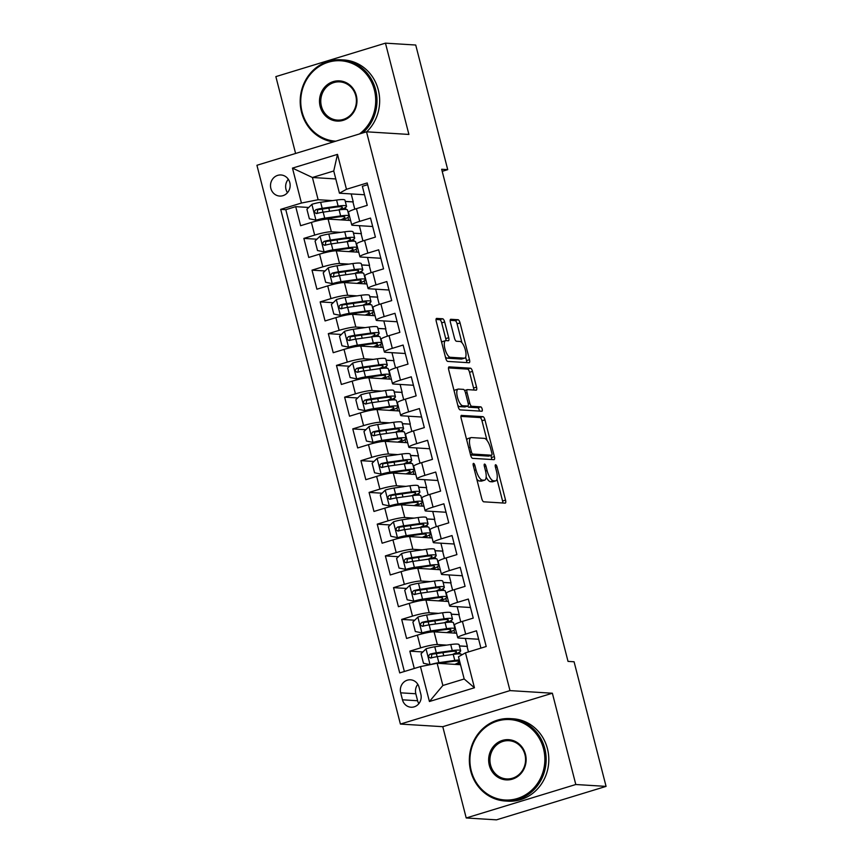 <?xml version="1.0" encoding="UTF-8"?>
<svg xmlns="http://www.w3.org/2000/svg" width="863" height="863" viewBox="0 0 863 863"><rect width="100%" height="100%" fill="white"/><g stroke="black" fill="none" stroke-linecap="round" stroke-linejoin="round"><path stroke-width="1.29" d="M473.539 463.377A2.265 0.787 73 0 0 473.442 463.399A2.265 0.787 73 0 0 473.269 465.513L481.77 498.62A3.236 1.122 73 0 0 483.765 501.813L505.157 503.14A3.236 1.122 73 0 0 505.297 503.118A3.236 1.122 73 0 0 505.545 500.098L497.045 466.98A2.265 0.787 73 0 0 495.642 464.747A2.265 0.787 73 0 0 495.545 464.758A2.265 0.787 73 0 0 495.373 466.883L496.473 471.166A10.367 3.603 73 0 1 495.707 480.853A10.367 3.603 73 0 1 495.233 480.907L493.453 480.788A10.367 3.603 73 0 1 487.088 470.583L485.988 466.3A2.265 0.787 73 0 0 484.596 464.067A2.265 0.787 73 0 0 484.488 464.078A2.265 0.787 73 0 0 484.326 466.193L485.427 470.486A10.367 3.603 73 0 1 484.65 480.162A10.367 3.603 73 0 1 484.186 480.216L482.395 480.108A10.367 3.603 73 0 1 476.031 469.904L474.93 465.61A2.265 0.787 73 0 0 473.539 463.377M270.853 188.414A10.572 9.827 -86.5 0 0 279.677 196.063A10.572 9.827 -86.5 0 0 289.806 182.622A10.572 9.827 -86.5 0 0 280.982 174.973A10.572 9.827 -86.5 0 0 270.853 188.414M288.307 179.277A10.572 9.827 -86.5 0 0 285.987 189.342A10.572 9.827 -86.5 0 0 287.476 192.697M444.661 321.975A3.236 1.122 73 0 0 442.676 318.781L436.667 318.415A3.236 1.122 73 0 0 436.527 318.425A3.236 1.122 73 0 0 436.279 321.457L445.729 358.231A3.236 1.122 73 0 0 447.714 361.414L469.105 362.74A3.236 1.122 73 0 0 469.256 362.73A3.236 1.122 73 0 0 469.494 359.698L460.055 322.924A3.236 1.122 73 0 0 458.059 319.731L450.81 319.288A3.236 1.122 73 0 0 450.669 319.299A3.236 1.122 73 0 0 450.421 322.331L454.467 338.069A3.236 1.122 73 0 0 456.451 341.263L460.055 341.478A8.673 3.01 73 0 1 465.222 349.472A8.673 3.01 73 0 1 464.726 358.113A8.673 3.01 73 0 1 464.326 358.156L450.249 357.282A8.673 3.01 73 0 1 445.071 349.288A8.673 3.01 73 0 1 445.578 340.648A8.673 3.01 73 0 1 445.966 340.605L448.318 340.756A3.236 1.122 73 0 0 448.458 340.734A3.236 1.122 73 0 0 448.706 337.713L444.661 321.975L441.694 322.881A3.236 1.122 73 0 0 439.709 319.688L436.052 319.461M408.9 134.434L385.459 43.15L415.729 45.027L447.724 169.644L441.673 169.267L568.027 661.392L574.078 661.77L606.074 786.387L575.804 784.51L552.374 693.226L509.99 690.605L366.516 131.802L408.9 134.434M461.554 415.33A3.236 1.122 73 0 0 461.414 415.351A3.236 1.122 73 0 0 461.166 418.372L470.615 455.146A3.236 1.122 73 0 0 472.6 458.339L493.992 459.666A3.236 1.122 73 0 0 494.132 459.645A3.236 1.122 73 0 0 494.38 456.624L484.941 419.85A3.236 1.122 73 0 0 482.946 416.656L461.284 415.416M458.167 406.689L448.728 369.914A3.236 1.122 73 0 1 448.965 366.883A3.236 1.122 73 0 1 449.116 366.872L470.508 368.199A3.236 1.122 73 0 1 472.493 371.381L476.538 387.12A3.236 1.122 73 0 1 476.29 390.152A3.236 1.122 73 0 1 476.149 390.162L467.476 389.634A3.236 1.122 73 0 0 467.325 389.645A3.236 1.122 73 0 0 467.088 392.676L469.763 403.118A3.236 1.122 73 0 0 471.748 406.3L480.788 406.861A2.265 0.787 73 0 1 482.137 408.954A2.265 0.787 73 0 1 482.007 411.209A2.265 0.787 73 0 1 481.91 411.23L460.152 409.882A3.236 1.122 73 0 1 458.167 406.689M308.749 207.465L295.707 206.656L300.604 225.707L311.414 222.406L314.671 235.103A13.204 1.597 -14.4 0 1 331.37 231.78L340.712 232.363M316.904 239.213L303.862 238.404L308.749 257.454L319.569 254.154L322.827 266.85A13.204 1.597 -14.4 0 1 339.515 263.539L348.868 264.11M325.06 270.96L312.018 270.151L316.904 289.202L327.713 285.901L330.982 298.598A13.204 1.597 -14.4 0 1 347.67 295.286L357.023 295.869M333.204 302.708L320.162 301.899L325.06 320.95L335.869 317.649L339.127 330.356A13.204 1.597 -14.4 0 1 355.826 327.034L365.168 327.616M341.36 334.466L328.318 333.657L333.215 352.708L344.024 349.407L347.282 362.104A13.204 1.597 -14.4 0 1 363.97 358.781L373.323 359.364M349.515 366.214L336.473 365.405L341.36 384.456L352.169 381.155L355.437 393.852A13.204 1.597 -14.4 0 1 372.126 390.529L381.478 391.112M357.66 397.962L344.628 397.153L349.515 416.203L360.324 412.902L363.582 425.599A13.204 1.597 -14.4 0 1 380.281 422.287L389.623 422.859M365.815 429.709L352.773 428.9L357.67 447.951L368.479 444.65L371.737 457.347A13.204 1.597 -14.4 0 1 388.426 454.035L397.778 454.618M373.97 461.457L360.928 460.659L365.815 479.699L376.635 476.398L379.893 489.105A13.204 1.597 -14.4 0 1 396.581 485.783L405.934 486.365M382.115 493.215L369.084 492.406L373.97 511.457L384.779 508.156L388.037 520.853A13.204 1.597 -14.4 0 1 404.736 517.53L414.089 518.113M390.27 524.963L377.228 524.154L382.126 543.205L392.935 539.904L396.193 552.6A13.204 1.597 -14.4 0 1 412.881 549.289L422.234 549.86M398.426 556.711L385.383 555.901L390.27 574.952L401.09 571.651L404.348 584.348A13.204 1.597 -14.4 0 1 421.036 581.036L430.389 581.608M406.581 588.458L393.539 587.649L398.426 606.7L409.235 603.399L412.503 616.106A13.204 1.597 -14.4 0 1 429.191 612.784L438.544 613.366M414.725 620.206L401.683 619.407L406.581 638.458L417.39 635.146A13.204 1.597 -14.4 0 1 434.078 631.835L456.581 633.226M480.928 648.124L476.484 630.799L465.675 634.1A13.204 1.597 -14.4 0 0 457.724 637.692A13.204 1.597 -14.4 0 0 458.674 638.027L478.652 639.256M457.724 637.692L454.467 624.985A13.204 1.597 -14.4 0 1 462.417 621.403L473.226 618.102L468.329 599.051L457.519 602.352A13.204 1.597 -14.4 0 0 449.569 605.934A13.204 1.597 -14.4 0 0 450.518 606.268L470.508 607.509M449.569 605.934L446.311 593.237A13.204 1.597 165.6 0 1 454.262 589.656L465.071 586.355L460.184 567.304L449.375 570.605A13.204 1.597 -14.4 0 0 441.414 574.186A13.204 1.597 -14.4 0 0 442.363 574.521L462.352 575.761M441.414 574.186L438.156 561.489A13.204 1.597 165.6 0 1 446.106 557.908L456.915 554.607L452.029 535.556L441.22 538.857A13.204 1.597 -14.4 0 0 433.269 542.439A13.204 1.597 -14.4 0 0 434.208 542.773L454.197 544.014M433.269 542.439L430.011 529.742A13.204 1.597 165.6 0 1 437.962 526.15L448.771 522.849L443.873 503.798L433.064 507.11A13.204 1.597 -14.4 0 0 425.114 510.691A13.204 1.597 -14.4 0 0 426.063 511.025L446.052 512.255M425.114 510.691L421.856 497.994A13.204 1.597 165.6 0 1 429.806 494.402L440.615 491.101L435.729 472.05L424.909 475.351A13.204 1.597 -14.4 0 0 416.958 478.943A13.204 1.597 -14.4 0 0 417.908 479.267L437.897 480.508M416.958 478.943L413.701 466.236A13.204 1.597 165.6 0 1 421.651 462.654L432.46 459.353L427.573 440.303L416.764 443.604A13.204 1.597 -14.4 0 0 408.814 447.185A13.204 1.597 -14.4 0 0 409.752 447.519L429.742 448.76M408.814 447.185L405.545 434.488A13.204 1.597 165.6 0 1 413.496 430.907L424.316 427.606L419.418 408.555L408.609 411.856A13.204 1.597 -14.4 0 0 400.659 415.437A13.204 1.597 -14.4 0 0 401.608 415.772L421.597 417.012M400.659 415.437L397.401 402.741A13.204 1.597 165.6 0 1 405.351 399.159L416.16 395.858L411.273 376.807L400.454 380.108A13.204 1.597 -14.4 0 0 392.503 383.69A13.204 1.597 -14.4 0 0 393.452 384.024L413.442 385.265M392.503 383.69L389.245 370.993A13.204 1.597 165.6 0 1 397.196 367.401L408.005 364.1L403.118 345.049L392.309 348.35A13.204 1.597 -14.4 0 0 384.359 351.942A13.204 1.597 -14.4 0 0 385.297 352.277L405.286 353.506M384.359 351.942L381.09 339.235A13.204 1.597 165.6 0 1 389.04 335.653L399.86 332.352L394.963 313.301L384.154 316.602A13.204 1.597 -14.4 0 0 376.203 320.195A13.204 1.597 -14.4 0 0 377.153 320.518L397.131 321.759M376.203 320.195L372.945 307.487A13.204 1.597 165.6 0 1 380.896 303.905L391.705 300.604L386.818 281.554L375.998 284.855A13.204 1.597 -14.4 0 0 368.048 288.436A13.204 1.597 -14.4 0 0 368.997 288.771L388.986 290.011M368.048 288.436L364.79 275.739A13.204 1.597 165.6 0 1 372.74 272.158L383.55 268.857L378.663 249.806L367.854 253.107A13.204 1.597 -14.4 0 0 359.903 256.689A13.204 1.597 -14.4 0 0 360.842 257.023L380.831 258.264M359.903 256.689L356.635 243.992A13.204 1.597 165.6 0 1 364.585 240.41L375.405 237.098L370.507 218.059L359.698 221.359A13.204 1.597 -14.4 0 0 351.748 224.941A13.204 1.597 -14.4 0 0 352.697 225.275L372.676 226.505M353.431 233.15L361.392 233.646L353.452 233.258M359.353 225.685L361.392 233.646M311.414 222.406A13.204 1.597 165.6 0 1 328.102 219.083L350.605 220.475M361.575 264.898L369.547 265.394L361.608 265.017M367.498 257.433L369.547 265.394M319.569 254.154A13.204 1.597 165.6 0 1 336.257 250.831L358.749 252.223M369.731 296.656L377.692 297.142L369.763 296.764M375.653 289.181L377.692 297.142M327.713 285.901A13.204 1.597 165.6 0 1 344.413 282.589L366.904 283.981M377.886 328.404L385.847 328.889L377.908 328.512M383.808 320.939L385.847 328.889M335.869 317.649A13.204 1.597 165.6 0 1 352.557 314.337L375.06 315.729M386.031 360.151L394.003 360.648L386.063 360.259M391.953 352.687L394.003 360.648M344.024 349.407A13.204 1.597 165.6 0 1 360.712 346.085L383.204 347.476M394.186 391.899L402.158 392.395L394.218 392.007M400.108 384.434L402.158 392.395M352.169 381.155A13.204 1.597 165.6 0 1 368.868 377.832L391.36 379.224M402.341 423.647L410.303 424.143L402.363 423.765M408.264 416.182L410.303 424.143M360.324 412.902A13.204 1.597 165.6 0 1 377.012 409.58L399.515 410.982M410.497 455.405L418.458 455.891L410.518 455.513M416.408 447.929L418.458 455.891M368.479 444.65A13.204 1.597 165.6 0 1 385.168 441.338L407.67 442.73M418.641 487.153L426.613 487.649L418.674 487.261M424.564 479.688L426.613 487.649M376.635 476.398A13.204 1.597 165.6 0 1 393.323 473.086L415.815 474.477M426.797 518.9L434.758 519.397L426.829 519.008M432.719 511.435L434.758 519.397M384.779 508.156A13.204 1.597 165.6 0 1 401.468 504.833L423.97 506.225M434.952 550.648L442.913 551.144L434.974 550.756M440.874 543.183L442.913 551.144M392.935 539.904A13.204 1.597 165.6 0 1 409.623 536.581L432.126 537.973M443.097 582.396L451.069 582.892L443.129 582.514M449.019 574.931L451.069 582.892M401.09 571.651A13.204 1.597 165.6 0 1 417.778 568.329L440.27 569.731M451.252 614.154L459.213 614.639L451.284 614.262M457.174 606.689L459.213 614.639M409.235 603.399A13.204 1.597 165.6 0 1 425.934 600.087L448.426 601.479M420.842 694.208L419.04 687.218A10.237 9.525 -86.5 0 0 410.497 679.807A10.237 9.525 -86.5 0 0 400.68 692.827L402.471 699.807A10.237 9.525 -86.5 0 0 411.025 707.229A10.237 9.525 -86.5 0 0 420.842 694.208M509.99 690.605L400.4 724.068L256.926 165.275L366.516 131.802M295.707 206.656L285.793 209.687L280.702 209.364L399.72 672.913L420.454 666.592L437.153 663.269L460.518 664.715M280.702 209.364L301.435 203.042L292.471 168.112L337.498 154.369L346.462 189.288L367.196 182.956L486.214 646.506L465.481 652.838L474.445 687.768L429.429 701.511L420.454 666.592M422.881 651.964L409.839 651.155L420.648 647.854A13.204 1.597 -14.4 0 1 437.347 644.532L446.689 645.114M459.407 645.902L467.368 646.398L459.429 646.009M465.33 638.437L467.368 646.398M367.638 184.693L362.352 186.3L367.25 205.351L356.441 208.652A13.204 1.597 165.6 0 0 348.49 212.244L351.748 224.941M401.683 619.407L412.503 616.106M393.539 587.649L404.348 584.348M385.383 555.901L396.193 552.6M377.228 524.154L388.037 520.853M369.084 492.406L379.893 489.105M360.928 460.659L371.737 457.347M352.773 428.9L363.582 425.599M344.628 397.153L355.437 393.852M336.473 365.405L347.282 362.104M328.318 333.657L339.127 330.356M320.162 301.899L330.982 298.598M312.018 270.151L322.827 266.85M303.862 238.404L314.671 235.103M285.793 209.687L404.359 671.5M409.839 651.155L414.283 668.469M335.793 178.943L312.417 177.498L318.123 199.72L332.568 200.615M345.276 201.403L353.237 201.899L345.308 201.511M351.198 193.938L353.237 201.899M437.153 663.269L442.859 685.492L464.186 678.987L458.48 656.754L465.481 652.838M552.374 693.226L442.773 726.689L466.214 817.973L575.804 784.51M466.214 817.973L496.484 819.85L606.074 786.387M385.459 43.15L275.858 76.613L295.599 153.463M442.773 726.689L400.4 724.068M442.201 171.327L447.724 169.644M364.531 194.758L339.45 193.204L333.744 170.982L312.417 177.498L292.471 168.112M362.945 240.928L361.101 233.733M371.09 272.676L369.245 265.48M379.245 304.423L377.401 297.239M387.401 336.171L385.556 328.986M395.556 367.929L393.701 360.734M403.701 399.677L401.856 392.482M411.856 431.424L410.011 424.229M420.011 463.172L418.156 455.988M428.156 494.92L426.311 487.735M436.311 526.678L434.467 519.483M444.467 558.426L442.622 551.23M452.611 590.173L450.766 582.989M460.766 621.921L458.922 614.736M468.469 651.921L467.077 646.484M354.79 209.18L352.945 201.985M460.044 653.927L459.558 652.04M454.704 633.108L453.938 630.13M451.899 622.18L451.414 620.292M446.549 601.36L445.783 598.383M443.744 590.432L443.258 588.544M438.404 569.612L437.638 566.635M435.588 558.674L435.103 556.786M430.249 537.865L429.483 534.887M427.444 526.926L426.958 525.038M422.093 506.106L421.327 503.129M419.289 495.179L418.803 493.291M413.938 474.359L413.183 471.381M411.133 463.431L410.648 461.543M405.793 442.611L405.027 439.634M402.989 431.673L402.503 429.785M397.638 410.864L396.872 407.886M394.833 399.925L394.348 398.037M389.483 379.116L388.717 376.128M386.678 368.177L386.193 366.29M381.338 347.358L380.572 344.38M378.523 336.43L378.048 334.542M373.183 315.61L372.417 312.633M370.378 304.682L369.893 302.794M365.027 283.862L364.262 280.885M362.223 272.924L361.737 271.036M356.883 252.115L356.117 249.137M354.067 241.176L353.582 239.288M346.462 189.288L339.45 193.204M318.123 199.72L301.435 203.042M348.728 220.367L347.962 217.379M345.923 209.429L345.437 207.541M442.859 685.492L429.429 701.511M464.186 678.987L474.445 687.768M337.498 154.369L333.744 170.982M417.811 684.316A10.237 9.525 -86.5 0 0 415.815 693.766L417.606 700.745A10.237 9.525 -86.5 0 0 418.846 703.658M476.732 478.997A10.367 3.603 73 0 0 479.44 481.015L482.395 480.108M484.65 480.162L481.683 481.069A10.367 3.603 73 0 1 481.22 481.123L479.44 481.015M486.171 477.023A10.367 3.603 73 0 0 490.486 481.694L493.453 480.788M495.707 480.853L492.741 481.759A10.367 3.603 73 0 1 492.277 481.813L490.486 481.694M502.816 503A3.236 1.122 73 0 0 502.579 501.004L496.969 479.159M487.012 440.378L481.975 420.756A3.236 1.122 73 0 0 479.99 417.563L460.928 416.387M491.651 459.515A3.236 1.122 73 0 0 491.414 457.53L490.885 455.448M471.392 451.824A2.265 0.787 73 0 0 472.784 454.057L491.565 455.222A2.265 0.787 73 0 0 491.662 455.211A2.265 0.787 73 0 0 491.834 453.086L490.68 448.577A10.367 3.603 73 0 0 484.316 438.361L471.478 437.573A10.367 3.603 73 0 0 471.004 437.617A10.367 3.603 73 0 0 470.238 447.304L471.392 451.824L469.871 452.288M488.792 456.063A2.265 0.787 73 0 1 488.706 456.117A2.265 0.787 73 0 1 488.598 456.128L470.572 455.006M471.004 437.617L468.048 438.523A10.367 3.603 73 0 0 466.775 440.216M448.49 367.918L467.541 369.105L470.508 368.199M473.809 390.022A3.236 1.122 73 0 0 473.571 388.026L469.537 372.287A3.236 1.122 73 0 0 467.541 369.105M467.638 406.106A3.236 1.122 73 0 0 468.792 407.207L477.822 407.768L480.788 406.861M479.386 411.068A2.265 0.787 73 0 0 477.822 407.768M458.469 389.073A8.673 3.01 73 0 0 458.08 389.116A8.673 3.01 73 0 0 457.573 397.746A8.673 3.01 73 0 0 462.751 405.75L467.714 406.052A3.236 1.122 73 0 0 467.854 406.041A3.236 1.122 73 0 0 468.102 403.01L465.416 392.568A3.236 1.122 73 0 0 463.431 389.375L458.469 389.073M458.08 389.116L455.114 390.022A8.673 3.01 73 0 0 454.165 391.101M457.822 405.33A8.673 3.01 73 0 0 459.785 406.646L462.751 405.75M465.028 406.872A3.236 1.122 73 0 1 464.898 406.937A3.236 1.122 73 0 1 464.747 406.958L459.785 406.646M445.977 340.605A3.236 1.122 73 0 0 445.74 338.62L441.694 322.881M445.578 340.648L442.611 341.554A8.673 3.01 73 0 0 441.694 342.546M445.394 356.958A8.673 3.01 73 0 0 447.282 358.188L450.249 357.282M464.726 358.113L461.759 359.008A8.673 3.01 73 0 1 461.371 359.062L447.282 358.188M461.932 342.708L457.088 323.83A3.236 1.122 73 0 0 455.103 320.637L450.195 320.335M466.764 362.6A3.236 1.122 73 0 0 466.527 360.605L465.642 357.12M430.27 664.639A8.749 1.057 -14.4 0 1 438.857 662.665L454.79 660.422A25.264 3.053 -14.4 0 1 459.299 659.958M438.846 663.377L452.061 661.511A20.971 2.535 -14.4 0 1 459.019 661.651A20.971 2.535 -14.4 0 1 454.855 664.37M460.076 663A25.264 3.053 -14.4 0 1 456.635 664.478M426.02 648.9L430.054 664.618L423.485 663.28L421.036 653.755L426.149 648.771A8.749 1.057 -14.4 0 1 434.779 646.786L450.713 644.542A25.264 3.053 -14.4 0 1 459.094 644.704L460.648 650.734A25.264 3.053 165.6 0 0 452.266 650.583L436.322 652.816A8.749 1.057 165.6 0 0 430.065 654.143C427.908 656.096 428.231 657.358 431.047 657.951A8.749 1.057 -14.4 0 1 437.304 656.635L453.237 654.391A25.264 3.053 -14.4 0 1 461.619 654.542L461.727 654.941M437.314 653.388A10.399 1.251 165.6 0 0 436.495 654.154L437.142 656.657M455.373 654.122A25.264 3.053 165.6 0 0 460.648 650.734M431.338 657.962L431.813 654.251L449.526 651.673A20.971 2.535 -14.4 0 1 456.484 651.802A20.971 2.535 -14.4 0 1 452.341 654.521M430.367 658.016L431.047 657.951M471.252 770.81A40.291 37.465 -86.5 0 0 517.336 798.512A40.291 37.465 -86.5 0 0 543.517 748.75A40.291 37.465 -86.5 0 0 497.444 721.047A40.291 37.465 -86.5 0 0 471.252 770.81M544.78 748.501A41.273 38.393 93.5 0 1 505.2 801.004A41.273 38.393 93.5 0 1 470.723 771.112A41.273 38.393 93.5 0 1 510.303 718.609A41.273 38.393 93.5 0 1 544.78 748.501M489.321 765.298A20.14 18.738 93.5 0 1 502.417 740.411A20.14 18.738 93.5 0 1 525.459 754.262A20.14 18.738 93.5 0 1 512.363 779.149A20.14 18.738 93.5 0 1 489.321 765.298M524.931 754.553A19.148 17.81 -86.5 0 0 508.933 740.691A19.148 17.81 -86.5 0 0 490.572 765.05A19.148 17.81 -86.5 0 0 506.559 778.922A19.148 17.81 -86.5 0 0 524.931 754.553M510.303 718.609L512.967 718.771A41.273 38.393 93.5 0 1 547.433 748.663A41.273 38.393 93.5 0 1 507.865 801.166L505.2 801.004M359.45 133.97A40.291 37.465 -86.5 0 0 374.369 89.935A40.291 37.465 -86.5 0 0 328.285 62.233A40.291 37.465 -86.5 0 0 302.093 112.007A40.291 37.465 -86.5 0 0 335.815 141.187M333.377 141.92A41.273 38.393 93.5 0 1 301.565 112.298A41.273 38.393 93.5 0 1 341.144 59.795A41.273 38.393 93.5 0 1 375.621 89.687A41.273 38.393 93.5 0 1 362.546 133.021M320.162 106.483A20.14 18.738 93.5 0 1 333.258 81.607A20.14 18.738 93.5 0 1 356.3 95.448A20.14 18.738 93.5 0 1 343.204 120.335A20.14 18.738 93.5 0 1 320.162 106.483M355.772 95.75A19.148 17.81 -86.5 0 0 339.774 81.877A19.148 17.81 -86.5 0 0 321.414 106.235A19.148 17.81 -86.5 0 0 337.411 120.108A19.148 17.81 -86.5 0 0 355.772 95.75M341.144 59.795L343.808 59.957A41.273 38.393 93.5 0 1 378.285 89.849A41.273 38.393 93.5 0 1 366.699 131.823M447.217 622.374A25.264 3.053 165.6 0 0 452.492 618.987L450.95 612.957A25.264 3.053 -14.4 0 0 442.568 612.795L426.624 615.039A8.749 1.057 -14.4 0 0 417.994 617.023L412.881 622.007L415.33 631.533L422.072 632.903A8.749 1.057 -14.4 0 1 430.702 630.918L446.635 628.674A25.264 3.053 -14.4 0 1 455.017 628.825A25.264 3.053 -14.4 0 1 448.48 632.73M422.072 632.903L443.906 629.763A20.971 2.535 -14.4 0 1 450.864 629.893A20.971 2.535 -14.4 0 1 446.7 632.611M429.159 621.64A10.399 1.251 165.6 0 0 428.35 622.396L428.987 624.909M431.694 631.489A10.399 1.251 165.6 0 0 430.928 632.05M452.492 618.987A25.264 3.053 165.6 0 0 444.111 618.825L428.177 621.069A8.749 1.057 165.6 0 0 421.91 622.385C419.763 624.337 420.087 625.61 422.892 626.204A8.749 1.057 -14.4 0 1 429.148 624.877L445.092 622.644A25.264 3.053 -14.4 0 1 453.474 622.795L455.017 628.825M423.194 626.214L423.657 622.493L441.381 619.925A20.971 2.535 -14.4 0 1 448.339 620.055A20.971 2.535 -14.4 0 1 444.197 622.762M422.212 626.268L422.892 626.204M439.073 590.626A25.264 3.053 165.6 0 0 444.337 587.239L442.795 581.209A25.264 3.053 -14.4 0 0 434.413 581.047L418.469 583.291A8.749 1.057 -14.4 0 0 409.839 585.276L404.736 590.26L407.174 599.785L413.916 601.155A8.749 1.057 -14.4 0 1 422.546 599.159L438.49 596.926A25.264 3.053 -14.4 0 1 446.872 597.077A25.264 3.053 -14.4 0 1 440.324 600.972M413.916 601.155L435.75 598.016A20.971 2.535 -14.4 0 1 442.708 598.145A20.971 2.535 -14.4 0 1 438.555 600.864M421.015 589.893A10.399 1.251 165.6 0 0 420.195 590.648L420.842 593.151M423.539 599.731A10.399 1.251 165.6 0 0 422.784 600.292M444.337 587.239A25.264 3.053 165.6 0 0 435.955 587.077L420.022 589.321A8.749 1.057 165.6 0 0 413.765 590.637C411.608 592.59 411.931 593.863 414.736 594.445A8.749 1.057 -14.4 0 1 421.004 593.129L436.937 590.885A25.264 3.053 -14.4 0 1 445.319 591.047L446.872 597.077M415.038 594.467L415.502 590.745L433.226 588.178A20.971 2.535 -14.4 0 1 440.184 588.307A20.971 2.535 -14.4 0 1 436.042 591.015M414.067 594.521L414.736 594.445M430.917 558.868A25.264 3.053 165.6 0 0 436.193 555.492L434.639 549.451A25.264 3.053 -14.4 0 0 426.257 549.3L410.324 551.543A8.749 1.057 -14.4 0 0 401.694 553.528L396.581 558.512L399.03 568.037L405.761 569.397A8.749 1.057 -14.4 0 1 414.402 567.412L430.335 565.168A25.264 3.053 -14.4 0 1 438.717 565.33A25.264 3.053 -14.4 0 1 432.169 569.224M405.761 569.397L427.606 566.268A20.971 2.535 -14.4 0 1 434.564 566.398A20.971 2.535 -14.4 0 1 430.4 569.116M412.859 558.145A10.399 1.251 165.6 0 0 412.039 558.9L412.687 561.403M415.383 567.983A10.399 1.251 165.6 0 0 414.628 568.544M436.193 555.492A25.264 3.053 165.6 0 0 427.811 555.33L411.867 557.574A8.749 1.057 165.6 0 0 405.61 558.89C403.453 560.842 403.776 562.115 406.592 562.698A8.749 1.057 -14.4 0 1 412.848 561.382L428.782 559.138A25.264 3.053 -14.4 0 1 437.163 559.3L438.717 565.33M406.883 562.719L407.347 558.997L425.071 556.419A20.971 2.535 -14.4 0 1 432.029 556.559A20.971 2.535 -14.4 0 1 427.886 559.267M405.912 562.762L406.592 562.698M422.762 527.12A25.264 3.053 165.6 0 0 428.037 523.733L426.484 517.703A25.264 3.053 -14.4 0 0 418.102 517.552L402.169 519.785A8.749 1.057 -14.4 0 0 393.539 521.781L388.426 526.764L390.874 536.279L397.616 537.649A8.749 1.057 -14.4 0 1 406.246 535.664L422.18 533.42A25.264 3.053 -14.4 0 1 430.561 533.582A25.264 3.053 -14.4 0 1 424.024 537.476M397.616 537.649L419.45 534.521A20.971 2.535 -14.4 0 1 426.408 534.65A20.971 2.535 -14.4 0 1 422.244 537.369M404.704 526.387A10.399 1.251 165.6 0 0 403.895 527.153L404.531 529.655M407.228 536.236A10.399 1.251 165.6 0 0 406.473 536.797M428.037 523.733A25.264 3.053 165.6 0 0 419.655 523.582L403.722 525.826A8.749 1.057 165.6 0 0 397.455 527.142C395.308 529.095 395.632 530.357 398.436 530.95A8.749 1.057 -14.4 0 1 404.693 529.634L420.637 527.39A25.264 3.053 -14.4 0 1 429.019 527.552L430.561 533.582M398.738 530.972L399.202 527.25L416.926 524.672A20.971 2.535 -14.4 0 1 423.884 524.801A20.971 2.535 -14.4 0 1 419.742 527.52M397.757 531.015L398.436 530.95M414.618 495.373A25.264 3.053 165.6 0 0 419.882 491.986L418.339 485.955A25.264 3.053 -14.4 0 0 409.957 485.793L394.013 488.037A8.749 1.057 -14.4 0 0 385.383 490.022L380.281 495.006L382.719 504.531L389.461 505.901A8.749 1.057 -14.4 0 1 398.091 503.916L414.035 501.673A25.264 3.053 -14.4 0 1 422.417 501.835A25.264 3.053 -14.4 0 1 415.869 505.729M389.461 505.901L411.295 502.762A20.971 2.535 -14.4 0 1 418.253 502.902A20.971 2.535 -14.4 0 1 414.1 505.621M396.549 494.639A10.399 1.251 165.6 0 0 395.739 495.405L396.387 497.908M399.084 504.488A10.399 1.251 165.6 0 0 398.318 505.049M419.882 491.986A25.264 3.053 165.6 0 0 411.5 491.834L395.567 494.068A8.749 1.057 165.6 0 0 389.31 495.384C387.153 497.347 387.476 498.609 390.281 499.202A8.749 1.057 -14.4 0 1 396.549 497.886L412.482 495.642A25.264 3.053 -14.4 0 1 420.864 495.794L422.417 501.835M390.583 499.213L391.047 495.491L408.771 492.924A20.971 2.535 -14.4 0 1 415.729 493.053A20.971 2.535 -14.4 0 1 411.586 495.761M389.601 499.267L390.281 499.202M406.462 463.625A25.264 3.053 165.6 0 0 411.737 460.238L410.184 454.208A25.264 3.053 -14.4 0 0 401.802 454.046L385.869 456.29A8.749 1.057 -14.4 0 0 377.239 458.275L372.126 463.258L374.574 472.784L381.306 474.154A8.749 1.057 -14.4 0 1 389.947 472.169L405.88 469.925A25.264 3.053 -14.4 0 1 414.262 470.076A25.264 3.053 -14.4 0 1 407.714 473.97M381.306 474.154L403.15 471.015A20.971 2.535 -14.4 0 1 410.098 471.144A20.971 2.535 -14.4 0 1 405.944 473.863M388.404 462.892A10.399 1.251 165.6 0 0 387.584 463.647L388.231 466.149M390.928 472.73A10.399 1.251 165.6 0 0 390.173 473.291M411.737 460.238A25.264 3.053 165.6 0 0 403.355 460.076L387.411 462.32A8.749 1.057 165.6 0 0 381.155 463.636C378.997 465.589 379.321 466.861 382.136 467.444A8.749 1.057 -14.4 0 1 388.393 466.128L404.326 463.895A25.264 3.053 -14.4 0 1 412.708 464.046L414.262 470.076M382.428 467.466L382.892 463.744L400.615 461.176A20.971 2.535 -14.4 0 1 407.573 461.306A20.971 2.535 -14.4 0 1 403.431 464.014M381.457 467.519L382.136 467.444M398.307 431.867A25.264 3.053 165.6 0 0 403.582 428.49L402.029 422.46A25.264 3.053 -14.4 0 0 393.647 422.298L377.714 424.542A8.749 1.057 -14.4 0 0 369.084 426.527L363.97 431.511L366.419 441.036L373.161 442.395A8.749 1.057 -14.4 0 1 381.791 440.41L397.724 438.177A25.264 3.053 -14.4 0 1 406.106 438.328A25.264 3.053 -14.4 0 1 399.569 442.223M373.161 442.395L394.995 439.267A20.971 2.535 -14.4 0 1 401.953 439.396A20.971 2.535 -14.4 0 1 397.789 442.115M380.249 431.144A10.399 1.251 165.6 0 0 379.44 431.899L380.076 434.402M382.773 440.982A10.399 1.251 165.6 0 0 382.018 441.543M403.582 428.49A25.264 3.053 165.6 0 0 395.2 428.328L379.267 430.572A8.749 1.057 165.6 0 0 372.999 431.888C370.842 433.841 371.176 435.114 373.981 435.696A8.749 1.057 -14.4 0 1 380.238 434.38L396.182 432.136A25.264 3.053 -14.4 0 1 404.564 432.298L406.106 438.328M374.283 435.718L374.747 431.996L392.471 429.429A20.971 2.535 -14.4 0 1 399.429 429.558A20.971 2.535 -14.4 0 1 395.286 432.266M373.301 435.772L373.981 435.696M390.162 400.119A25.264 3.053 165.6 0 0 395.427 396.743L393.884 390.702A25.264 3.053 -14.4 0 0 385.502 390.551L369.558 392.784A8.749 1.057 -14.4 0 0 360.928 394.779L355.826 399.763L358.264 409.289L365.006 410.648A8.749 1.057 -14.4 0 1 373.636 408.663L389.58 406.419A25.264 3.053 -14.4 0 1 397.962 406.581A25.264 3.053 -14.4 0 1 391.414 410.475M365.006 410.648L386.84 407.519A20.971 2.535 -14.4 0 1 393.798 407.649A20.971 2.535 -14.4 0 1 389.645 410.367M372.093 399.396A10.399 1.251 165.6 0 0 371.284 400.152L371.931 402.654M374.628 409.235A10.399 1.251 165.6 0 0 373.862 409.796M395.427 396.743A25.264 3.053 165.6 0 0 387.045 396.581L371.112 398.825A8.749 1.057 165.6 0 0 364.855 400.141C362.697 402.093 363.021 403.366 365.826 403.949A8.749 1.057 -14.4 0 1 372.093 402.633L388.026 400.389A25.264 3.053 -14.4 0 1 396.408 400.551L397.962 406.581M366.128 403.97L366.592 400.249L384.315 397.67A20.971 2.535 -14.4 0 1 391.273 397.8A20.971 2.535 -14.4 0 1 387.131 400.518M365.146 404.013L365.826 403.949M382.007 368.372A25.264 3.053 165.6 0 0 387.282 364.984L385.729 358.954A25.264 3.053 -14.4 0 0 377.347 358.803L361.414 361.036A8.749 1.057 -14.4 0 0 352.773 363.021L347.67 368.005L350.119 377.53L356.851 378.9A8.749 1.057 -14.4 0 1 365.491 376.915L381.424 374.671A25.264 3.053 -14.4 0 1 389.806 374.833A25.264 3.053 -14.4 0 1 383.258 378.728M356.851 378.9L378.684 375.772A20.971 2.535 -14.4 0 1 385.642 375.901A20.971 2.535 -14.4 0 1 381.489 378.62M363.949 367.638A10.399 1.251 165.6 0 0 363.129 368.404L363.776 370.907M366.473 377.487A10.399 1.251 165.6 0 0 365.718 378.048M387.282 364.984A25.264 3.053 165.6 0 0 378.9 364.833L362.956 367.066A8.749 1.057 165.6 0 0 356.699 368.393C354.542 370.346 354.866 371.608 357.681 372.201A8.749 1.057 -14.4 0 1 363.938 370.885L379.871 368.641A25.264 3.053 -14.4 0 1 388.253 368.792L389.806 374.833M357.972 372.223L358.436 368.501L376.16 365.923A20.971 2.535 -14.4 0 1 383.118 366.052A20.971 2.535 -14.4 0 1 378.976 368.771M357.002 372.266L357.681 372.201M373.852 336.624A25.264 3.053 165.6 0 0 379.127 333.237L377.573 327.206A25.264 3.053 -14.4 0 0 369.191 327.045L353.258 329.288A8.749 1.057 -14.4 0 0 344.628 331.273L339.515 336.257L341.964 345.783L348.706 347.153A8.749 1.057 -14.4 0 1 357.336 345.168L373.269 342.924A25.264 3.053 -14.4 0 1 381.651 343.075A25.264 3.053 -14.4 0 1 375.114 346.98M348.706 347.153L370.54 344.013A20.971 2.535 -14.4 0 1 377.498 344.143A20.971 2.535 -14.4 0 1 373.334 346.861M355.793 335.89A10.399 1.251 165.6 0 0 354.984 336.646L355.621 339.159M358.318 345.739A10.399 1.251 165.6 0 0 357.562 346.3M379.127 333.237A25.264 3.053 165.6 0 0 370.745 333.086L354.812 335.319A8.749 1.057 165.6 0 0 348.544 336.635C346.387 338.587 346.721 339.86 349.526 340.454A8.749 1.057 -14.4 0 1 355.783 339.127L371.726 336.894A25.264 3.053 -14.4 0 1 380.108 337.045L381.651 343.075M349.828 340.464L350.292 336.743L368.005 334.175A20.971 2.535 -14.4 0 1 374.963 334.305A20.971 2.535 -14.4 0 1 370.831 337.012M348.846 340.518L349.526 340.454M365.707 304.876A25.264 3.053 165.6 0 0 370.971 301.489L369.429 295.459A25.264 3.053 -14.4 0 0 361.047 295.297L345.103 297.541A8.749 1.057 -14.4 0 0 336.473 299.526L331.36 304.51L333.808 314.035L340.551 315.405A8.749 1.057 -14.4 0 1 349.181 313.409L365.114 311.176A25.264 3.053 -14.4 0 1 373.496 311.327A25.264 3.053 -14.4 0 1 366.958 315.222M340.551 315.405L362.384 312.266A20.971 2.535 -14.4 0 1 369.342 312.395A20.971 2.535 -14.4 0 1 365.178 315.114M347.638 304.143A10.399 1.251 165.6 0 0 346.829 304.898L347.465 307.401M350.173 313.981A10.399 1.251 165.6 0 0 349.407 314.542M370.971 301.489A25.264 3.053 165.6 0 0 362.589 301.327L346.656 303.571A8.749 1.057 165.6 0 0 340.389 304.887C338.242 306.84 338.566 308.113 341.37 308.695A8.749 1.057 -14.4 0 1 347.638 307.379L363.571 305.135A25.264 3.053 -14.4 0 1 371.953 305.297L373.496 311.327M341.672 308.717L342.136 304.995L359.86 302.428A20.971 2.535 -14.4 0 1 366.818 302.557A20.971 2.535 -14.4 0 1 362.676 305.265M340.691 308.771L341.37 308.695M357.552 273.118A25.264 3.053 165.6 0 0 362.827 269.741L361.273 263.7A25.264 3.053 -14.4 0 0 352.891 263.549L336.958 265.793A8.749 1.057 -14.4 0 0 328.318 267.778L323.215 272.762L325.653 282.287L332.395 283.647A8.749 1.057 -14.4 0 1 341.025 281.662L356.969 279.418A25.264 3.053 -14.4 0 1 365.351 279.58A25.264 3.053 -14.4 0 1 358.803 283.474M332.395 283.647L354.229 280.518A20.971 2.535 -14.4 0 1 361.187 280.648A20.971 2.535 -14.4 0 1 357.034 283.366M339.493 272.395A10.399 1.251 165.6 0 0 338.674 273.15L339.321 275.653M342.018 282.233A10.399 1.251 165.6 0 0 341.263 282.794M362.827 269.741A25.264 3.053 165.6 0 0 354.445 269.58L338.501 271.823A8.749 1.057 165.6 0 0 332.244 273.139C330.087 275.092 330.41 276.365 333.215 276.947A8.749 1.057 -14.4 0 1 339.483 275.631L355.416 273.388A25.264 3.053 -14.4 0 1 363.798 273.549L365.351 279.58M333.517 276.969L333.981 273.247L351.705 270.68A20.971 2.535 -14.4 0 1 358.663 270.809A20.971 2.535 -14.4 0 1 354.52 273.517M332.546 277.023L333.215 276.947M349.396 241.37A25.264 3.053 165.6 0 0 354.671 237.983L353.118 231.953A25.264 3.053 -14.4 0 0 344.736 231.802L328.803 234.035A8.749 1.057 -14.4 0 0 320.173 236.031L315.06 241.014L317.508 250.54L324.251 251.899A8.749 1.057 -14.4 0 1 332.881 249.914L348.814 247.67A25.264 3.053 -14.4 0 1 357.196 247.832A25.264 3.053 -14.4 0 1 350.658 251.726M324.251 251.899L346.085 248.771A20.971 2.535 -14.4 0 1 353.043 248.9A20.971 2.535 -14.4 0 1 348.879 251.618M331.338 240.648A10.399 1.251 165.6 0 0 330.518 241.403L331.165 243.905M333.862 250.486A10.399 1.251 165.6 0 0 333.107 251.047M354.671 237.983A25.264 3.053 165.6 0 0 346.29 237.832L330.346 240.076A8.749 1.057 165.6 0 0 324.089 241.392C321.931 243.344 322.266 244.617 325.071 245.2A8.749 1.057 -14.4 0 1 331.327 243.884L347.26 241.64A25.264 3.053 -14.4 0 1 355.653 241.802L357.196 247.832M325.373 245.221L325.836 241.5L343.55 238.922A20.971 2.535 -14.4 0 1 350.507 239.051A20.971 2.535 -14.4 0 1 346.365 241.769M324.391 245.265L325.071 245.2M341.252 209.623A25.264 3.053 165.6 0 0 346.516 206.235L344.973 200.205A25.264 3.053 -14.4 0 0 336.592 200.043L320.648 202.287A8.749 1.057 -14.4 0 0 312.018 204.272L306.904 209.256L309.353 218.781L316.095 220.151A8.749 1.057 -14.4 0 1 324.725 218.166L340.658 215.923A25.264 3.053 -14.4 0 1 349.04 216.084A25.264 3.053 -14.4 0 1 342.503 219.979M316.095 220.151L337.929 217.012A20.971 2.535 -14.4 0 1 344.887 217.152A20.971 2.535 -14.4 0 1 340.723 219.871M323.183 208.889A10.399 1.251 165.6 0 0 322.374 209.655L323.01 212.158M325.718 218.738A10.399 1.251 165.6 0 0 324.952 219.299M346.516 206.235A25.264 3.053 165.6 0 0 338.134 206.084L322.201 208.317A8.749 1.057 165.6 0 0 315.934 209.644C313.787 211.597 314.11 212.859 316.915 213.452A8.749 1.057 -14.4 0 1 323.172 212.136L339.116 209.892A25.264 3.053 -14.4 0 1 347.498 210.043L349.04 216.084M317.217 213.463L317.681 209.752L335.405 207.174A20.971 2.535 -14.4 0 1 342.363 207.303A20.971 2.535 -14.4 0 1 338.22 210.022M316.236 213.517L316.915 213.452M328.102 219.083L331.37 231.78M336.257 250.831L339.515 263.539M344.413 282.589L347.67 295.286M352.557 314.337L355.826 327.034M360.712 346.085L363.97 358.781M368.868 377.832L372.126 390.529M377.012 409.58L380.281 422.287M385.168 441.338L388.426 454.035M393.323 473.086L396.581 485.783M401.468 504.833L404.736 517.53M409.623 536.581L412.881 549.289M417.778 568.329L421.036 581.036M425.934 600.087L429.191 612.784M434.078 631.835L437.347 644.532M462.417 621.403L465.675 634.1M356.441 208.652L359.698 221.359M364.585 240.41L367.854 253.107M372.74 272.158L375.998 284.855M380.896 303.905L384.154 316.602M389.04 335.653L392.309 348.35M397.196 367.401L400.454 380.108M405.351 399.159L408.609 411.856M413.496 430.907L416.764 443.604M421.651 462.654L424.909 475.351M429.806 494.402L433.064 507.11M437.962 526.15L441.22 538.857M446.106 557.908L449.375 570.605M454.262 589.656L457.519 602.352M417.39 635.146L420.648 647.854M417.606 700.745L402.471 699.807M415.815 693.766L400.68 692.827M474.521 470.367L476.031 469.904M481.22 481.123L484.186 480.216M484.467 466.764L485.988 466.3M485.567 471.047L487.088 470.583M492.277 481.813L495.233 480.907M495.524 467.444L497.045 466.98M502.579 501.004L505.545 500.098M473.42 466.074L474.93 465.61M479.99 417.563L482.946 416.656M481.975 420.756L484.941 419.85M491.414 457.53L494.38 456.624M470.508 454.758L472.784 454.057M488.598 456.128L491.565 455.222M468.717 447.768L470.238 447.304M469.537 372.287L472.493 371.381M473.571 388.026L476.538 387.12M465.567 393.14L467.088 392.676M468.231 403.582L469.763 403.118M468.792 407.207L471.748 406.3M464.747 406.958L467.714 406.052M445.74 338.62L448.706 337.713M461.371 359.062L464.326 358.156M455.103 320.637L458.059 319.731M457.088 323.83L460.055 322.924M466.527 360.605L469.494 359.698M439.709 319.688L442.676 318.781M445.804 663.809L445.459 662.45M443.733 655.729L442.924 652.601M453.237 654.391L454.79 660.422M450.713 644.542L452.266 650.583M437.304 656.635L438.857 662.665M434.779 646.786L436.322 652.816M431.813 654.251L430.065 654.143M417.865 617.153L421.899 632.87M437.649 632.05L437.304 630.691M435.578 623.981L434.779 620.853M445.092 622.644L446.635 628.674M442.568 612.795L444.111 618.825M429.148 624.877L430.702 630.918M426.624 615.039L428.177 621.069M423.657 622.493L421.91 622.385M409.709 585.394L413.744 601.112M429.504 600.303L429.148 598.944M427.422 592.223L426.624 589.105M436.937 590.885L438.49 596.926M434.413 581.047L435.955 587.077M421.004 593.129L422.546 599.159M418.469 583.291L420.022 589.321M415.502 590.745L413.765 590.637M401.565 553.647L405.599 569.364M421.349 568.555L421.004 567.196M419.278 560.475L418.469 557.358M428.782 559.138L430.335 565.168M426.257 549.3L427.811 555.33M412.848 561.382L414.402 567.412M410.324 551.543L411.867 557.574M407.347 558.997L405.61 558.89M393.409 521.899L397.444 537.617M413.194 536.808L412.848 535.448M411.122 528.728L410.324 525.599M420.637 527.39L422.18 533.42M418.102 517.552L419.655 523.582M404.693 529.634L406.246 535.664M402.169 519.785L403.722 525.826M399.202 527.25L397.455 527.142M385.254 490.152L389.289 505.869M405.049 505.06L404.693 503.69M402.967 496.98L402.169 493.852M412.482 495.642L414.035 501.673M409.957 485.793L411.5 491.834M396.549 497.886L398.091 503.916M394.013 488.037L395.567 494.068M391.047 495.491L389.31 495.384M377.109 458.404L381.144 474.121M396.894 473.302L396.549 471.942M394.823 465.233L394.013 462.104M404.326 463.895L405.88 469.925M401.802 454.046L403.355 460.076M388.393 466.128L389.947 472.169M385.869 456.29L387.411 462.32M382.892 463.744L381.155 463.636M368.954 426.646L372.989 442.363M388.738 441.554L388.393 440.195M386.667 433.474L385.869 430.357M396.182 432.136L397.724 438.177M393.647 422.298L395.2 428.328M380.238 434.38L381.791 440.41M377.714 424.542L379.267 430.572M374.747 431.996L372.999 431.888M360.799 394.898L364.833 410.615M380.594 409.806L380.238 408.447M378.512 401.726L377.714 398.598M388.026 400.389L389.58 406.419M385.502 390.551L387.045 396.581M372.093 402.633L373.636 408.663M369.558 392.784L371.112 398.825M366.592 400.249L364.855 400.141M352.654 363.15L356.689 378.868M372.438 378.059L372.093 376.7M370.367 369.979L369.558 366.851M379.871 368.641L381.424 374.671M377.347 358.803L378.9 364.833M363.938 370.885L365.491 376.915M361.414 361.036L362.956 367.066M358.436 368.501L356.699 368.393M344.499 331.403L348.533 347.12M364.283 346.311L363.938 344.941M362.212 338.231L361.414 335.103M371.726 336.894L373.269 342.924M369.191 327.045L370.745 333.086M355.783 339.127L357.336 345.168M353.258 329.288L354.812 335.319M350.292 336.743L348.544 336.635M336.343 299.655L340.378 315.362M356.139 314.553L355.783 313.193M354.057 306.473L353.258 303.355M363.571 305.135L365.114 311.176M361.047 295.297L362.589 301.327M347.638 307.379L349.181 313.409M345.103 297.541L346.656 303.571M342.136 304.995L340.389 304.887M328.199 267.897L332.233 283.614M347.983 282.805L347.627 281.446M345.912 274.725L345.103 271.608M355.416 273.388L356.969 279.418M352.891 263.549L354.445 269.58M339.483 275.631L341.025 281.662M336.958 265.793L338.501 271.823M333.981 273.247L332.244 273.139M320.044 236.149L324.078 251.867M339.828 251.057L339.483 249.698M337.757 242.978L336.958 239.849M347.26 241.64L348.814 247.67M344.736 231.802L346.29 237.832M331.327 243.884L332.881 249.914M328.803 234.035L330.346 240.076M325.836 241.5L324.089 241.392M311.888 204.402L315.923 220.119M331.672 219.31L331.327 217.951M329.601 211.23L328.803 208.102M339.116 209.892L340.658 215.923M336.592 200.043L338.134 206.084M323.172 212.136L324.725 218.166M320.648 202.287L322.201 208.317M317.681 209.752L315.934 209.644M488.706 456.117L491.662 455.211M464.585 390.486L467.325 389.645M464.898 406.937L467.854 406.041"/></g></svg>
